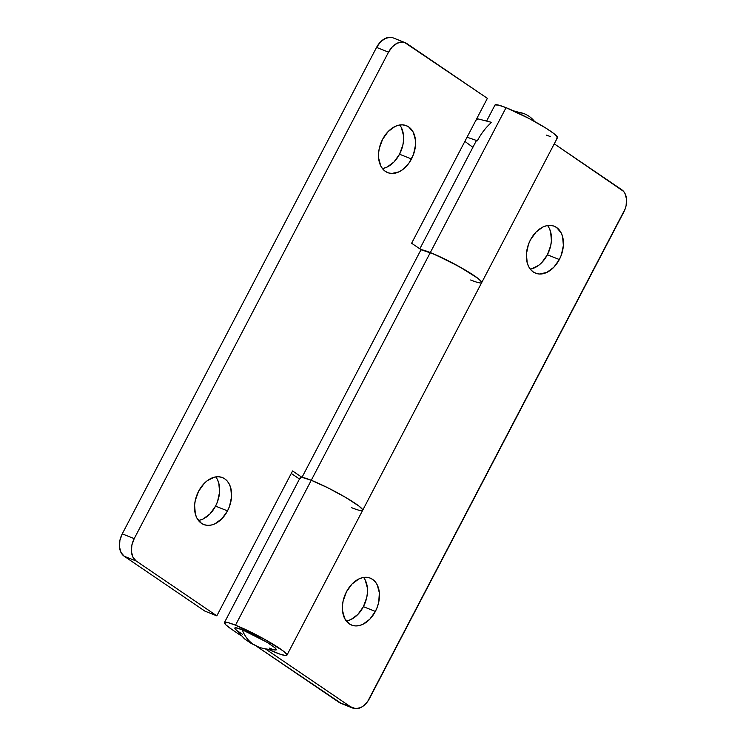 <?xml version="1.0" encoding="UTF-8"?>
<svg xmlns="http://www.w3.org/2000/svg" width="746" height="746" viewBox="0 0 746 746"><rect width="100%" height="100%" fill="white"/><g stroke="black" fill="none" stroke-linecap="round" stroke-linejoin="round"><path stroke-width="1.12" d="M530.257 269.11A25.261 17.251 111.7 0 0 547.377 254.778L559.341 259.533A25.261 17.251 -68.3 0 1 535.563 273.176A25.261 17.251 -68.3 0 1 530.443 239.876L528.448 244.408L526.415 253.892L527.189 262.741L528.616 266.499L530.667 269.614L533.259 271.954L536.299 273.446L539.675 274.024L546.883 272.383L553.793 267.301L559.341 259.533L561.337 255.001L563.37 245.509L562.596 236.659L561.169 232.901L556.525 227.446L553.485 225.963L550.11 225.385L546.538 225.74L542.902 227.017L535.992 232.109L530.443 239.876A25.261 17.251 -68.3 0 1 554.222 226.225A25.261 17.251 -68.3 0 1 559.341 259.533L547.377 254.778L541.829 262.545L538.481 265.483L531.283 268.905M346.284 621.008A25.261 17.251 111.7 0 0 363.405 606.675L375.369 611.431A25.261 17.251 -68.3 0 1 351.59 625.083A25.261 17.251 -68.3 0 1 346.47 591.774L343.123 601.043L342.442 605.799L342.479 610.396L344.643 618.406L349.287 623.861L352.336 625.344L355.702 625.922L359.274 625.568L362.91 624.29L369.82 619.199L375.369 611.431L377.364 606.899L378.726 602.171L379.369 592.818L377.196 584.808L375.154 581.693L372.552 579.353L369.512 577.861L366.146 577.283L362.565 577.646L358.929 578.924L352.028 584.006L346.47 591.774A25.261 17.251 -68.3 0 1 370.258 578.131A25.261 17.251 -68.3 0 1 375.369 611.431L363.405 606.675L357.856 614.443L350.946 619.534L347.31 620.812M235.512 625.176A35.248 3.87 27.6 0 1 269.679 642.194A35.248 3.87 27.6 0 1 286.912 655.212A35.248 3.87 27.6 0 1 275.834 652.591A35.248 3.87 27.6 0 1 268.457 649.44L280.114 654.186L285.737 655.566L286.856 655.305L286.772 654.41L283.079 650.885L264.373 639.173L235.512 625.176L311.269 480.275L235.512 625.176L227.894 622.574L224.499 622.462L225.851 624.85L231.745 629.372A35.248 3.87 27.6 0 1 224.434 622.556A35.248 3.87 27.6 0 1 235.512 625.176M420.408 249.602L430.302 252.568A35.248 3.87 -152.4 0 0 421.042 249.649A35.248 3.87 27.6 0 1 430.302 252.568A35.248 3.87 27.6 0 1 464.469 269.595A35.248 3.87 27.6 0 1 481.702 282.613L557.458 137.712A35.248 3.87 -152.4 0 0 540.225 124.694A35.248 3.87 -152.4 0 0 506.058 107.666L311.269 480.275L327.96 487.865L345.818 497.526L358.826 505.984L362.528 509.509L362.603 510.404L361.484 510.665L362.603 510.404L362.528 509.509L358.826 505.984L345.818 497.526L327.96 487.865L311.269 480.275A35.248 3.87 27.6 0 1 345.426 497.293A35.248 3.87 27.6 0 1 362.668 510.311A35.248 3.87 -152.4 0 0 345.426 497.293A35.248 3.87 -152.4 0 0 311.269 480.275A35.248 3.87 -152.4 0 0 300.19 477.654L224.434 622.556M286.912 655.212L481.702 282.613A35.248 3.87 27.6 0 1 470.623 279.992L474.913 281.587M481.702 282.613A35.248 3.87 -152.4 0 0 464.469 269.595A35.248 3.87 -152.4 0 0 430.302 252.568L506.058 107.666A35.248 3.87 -152.4 0 0 494.98 105.046L486.858 120.591M352.849 708.113A17.624 12.039 -68.3 0 1 351.235 707.255L265.399 648.88L351.235 707.255L339.271 702.499A17.624 12.039 111.7 0 0 340.885 703.357L352.849 708.113A17.624 12.039 -68.3 0 0 369.438 698.592L623.749 212.134A17.624 12.039 -68.3 0 0 621.782 189.754L554.259 143.829L623.591 191.386L625.027 193.559L626.537 199.154L626.09 205.672L625.139 208.973L367.657 701.482L363.227 706.061L360.747 707.562L355.711 708.7L339.271 702.499L255.897 645.803L341.398 703.543M495.046 104.962L498.431 105.074L506.058 107.666L528.886 118.409L545.755 128.032L553.625 133.385L557.318 136.91L557.393 137.805L556.274 138.066M550.66 136.686L546.38 135.091M240.809 635.536L231.745 629.372L240.809 635.536M549.205 228.145L550.632 231.903L551.406 240.753L550.735 245.509L547.377 254.778A25.261 17.251 111.7 0 0 547.564 225.544M365.232 580.052L367.405 588.062L367.433 592.66L366.762 597.415L363.405 606.675A25.261 17.251 111.7 0 0 363.6 577.451M392.638 37.701L390.289 37.3L385.253 38.438L380.441 41.99L376.562 47.408L388.526 52.164L392.405 46.746L397.217 43.193L402.253 42.056L404.602 42.457L487.371 98.341L411.624 243.243L421.042 249.649L301.999 477.356L311.269 480.275L430.302 252.568L446.994 260.168L464.861 269.819L477.869 278.286L480.293 280.319L481.646 282.706L480.527 282.967L481.646 282.706L481.562 281.811L477.869 278.286L459.163 266.574L435.356 254.694L421.042 249.649L301.999 477.356A35.248 3.87 27.6 0 1 311.269 480.275L303.641 477.673L300.246 477.561L300.33 478.456M382.4 168.549A25.261 17.251 111.7 0 0 399.53 154.226L411.494 158.973A25.261 17.251 -68.3 0 1 387.706 172.624A25.261 17.251 -68.3 0 1 382.595 139.325L379.238 148.585L378.567 153.34L378.595 157.938L380.768 165.948L382.81 169.062L385.412 171.403L388.452 172.895L391.818 173.473L399.035 171.832L402.588 169.687L408.939 163.132L413.48 154.45L415.522 144.957L415.485 140.36L413.321 132.35L408.677 126.895L405.628 125.412L402.262 124.834L398.69 125.188L395.054 126.466L388.144 131.557L382.595 139.325A25.261 17.251 -68.3 0 1 406.374 125.673A25.261 17.251 -68.3 0 1 411.494 158.973L399.53 154.226L393.972 161.994L387.071 167.076L383.435 168.354M198.436 520.456A25.261 17.251 111.7 0 0 215.557 506.124L227.521 510.879A25.261 17.251 -68.3 0 1 203.742 524.531A25.261 17.251 -68.3 0 1 198.623 491.222L195.266 500.491L194.594 505.247L195.368 514.097L196.795 517.855L201.439 523.31L204.479 524.792L207.854 525.37L211.426 525.016L215.062 523.739L221.972 518.647L227.521 510.879L229.516 506.348L231.549 496.864L230.775 488.005L229.348 484.257L227.297 481.142L224.705 478.801L221.665 477.309L218.289 476.731L214.717 477.095L207.519 480.517L204.171 483.455L198.623 491.222A25.261 17.251 -68.3 0 1 222.401 477.58A25.261 17.251 -68.3 0 1 227.521 510.879L215.557 506.124L210.008 513.891L203.099 518.983L199.462 520.26M362.668 510.311A35.248 3.87 27.6 0 1 351.59 507.7L355.87 509.285M216.825 615.851L204.861 611.095L124.218 556.246L136.182 561.001L216.825 615.851L136.182 561.001L132.937 557.197L131.427 551.602L131.874 545.084L134.215 538.621L122.251 533.866L119.91 540.328L119.463 546.846L120.973 552.441L124.218 556.246L204.861 611.095L216.825 615.851L292.581 470.95L216.825 615.851M291.276 473.44L299.472 479.016L291.276 473.44M405.115 42.643L393.151 37.887A17.624 12.039 111.7 0 0 376.562 47.408L122.251 533.866L376.562 47.408L388.526 52.164L134.215 538.621L388.526 52.164A17.624 12.039 -68.3 0 1 405.115 42.643A17.624 12.039 -68.3 0 1 406.729 43.501L487.371 98.341L411.624 243.243L421.042 249.649M401.357 127.594L403.521 135.604L403.558 140.201L402.877 144.957L399.53 154.226A25.261 17.251 111.7 0 0 399.716 124.992M217.384 479.501L218.811 483.259L219.585 492.108L217.552 501.592L215.557 506.124A25.261 17.251 111.7 0 0 215.743 476.89M301.999 477.356L292.581 470.95L301.999 477.356M361.484 510.665L359.208 510.292M478.251 282.594L480.527 282.967M134.215 538.621L122.251 533.866A17.624 12.039 111.7 0 0 124.218 556.246L136.182 561.001A17.624 12.039 -68.3 0 1 134.215 538.621M274.202 649.757L276.458 649.831L275.554 648.237L268.7 643.322L257.454 636.907L242.236 629.745A23.499 2.583 -152.4 0 0 235.055 628.71L244.557 638.902L251.299 643.49L257.519 646.474A49.935 34.102 -68.3 0 1 252.969 644.059A49.935 34.102 -68.3 0 1 242.236 629.745C244.651 636.021 248.231 640.795 252.969 644.059L257.519 646.474C260.578 648.19 266.667 649.365 275.806 650.008L275.134 647.854L266.9 642.213L242.236 629.745L235.633 627.759L234.887 627.936L235.065 628.719M475.892 120.293L477.897 118.866L491.549 122.353C485.935 127.314 481.217 133.459 477.365 140.77L467.052 137.217M464.87 141.386L472.889 147.307M516.26 112.124A49.935 34.102 -68.3 0 1 524.373 113.784A49.935 34.102 -68.3 0 1 528.923 116.208A49.935 34.102 -68.3 0 1 534.593 121.495M269.12 648.022L271.973 649.085M237.405 630.883L242.655 634.445M419.821 248.819L476.489 140.425M524.373 113.784L513.435 110.828"/></g></svg>
